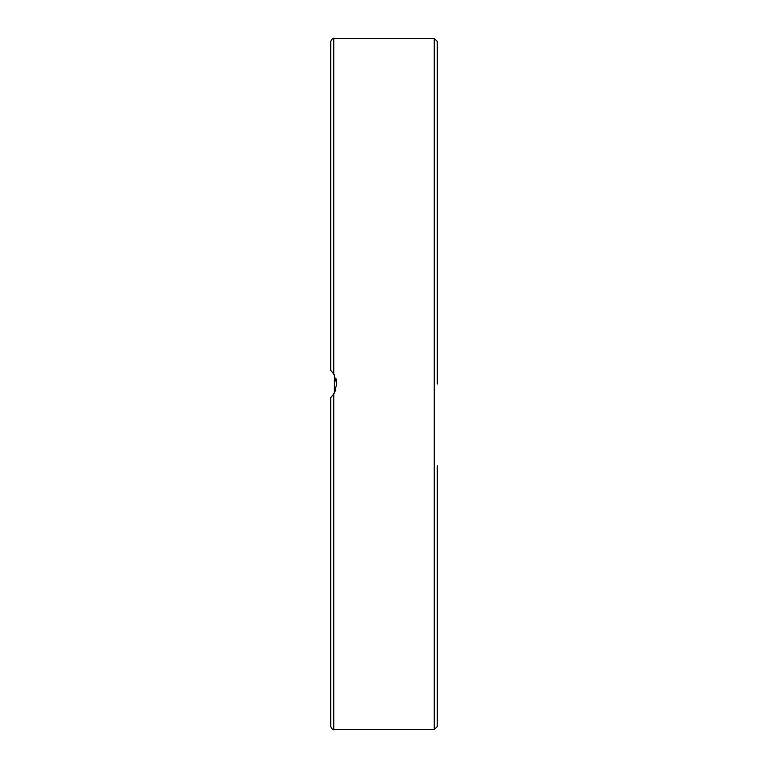 <?xml version="1.0" encoding="UTF-8"?>
<svg xmlns="http://www.w3.org/2000/svg" width="768" height="768" viewBox="0 0 768 768"><rect width="100%" height="100%" fill="white"/><g stroke="black" fill="none" stroke-linecap="round" stroke-linejoin="round"><path stroke-width="1.15" d="M437.29 384L437.29 41.443L434.237 38.4L434.237 729.6L437.29 726.557L437.29 465.744M437.29 668.669L437.29 516.893M437.29 150.49L437.29 99.331M437.29 302.256L437.29 251.107M333.763 373.901L333.763 38.4C333.053 37.766 332.045 38.784 330.71 41.443L330.71 370.387L333.763 373.901L336.806 384L333.763 394.099L330.71 397.613L330.71 726.557C332.045 729.216 333.053 730.234 333.763 729.6L333.763 394.099M333.466 394.531L332.669 395.578M333.082 395.05L335.798 389.962M336.806 384L336.029 378.739M334.397 374.938L332.429 372.144M333.466 373.469L334.368 374.89L334.368 393.11M333.763 729.6L434.237 729.6M333.763 38.4L434.237 38.4"/></g></svg>

